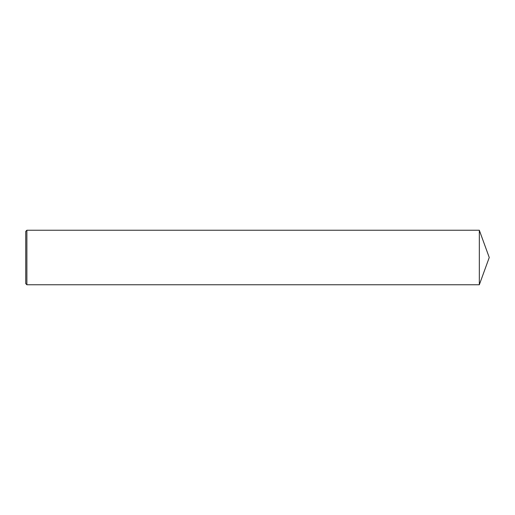 <?xml version="1.0" encoding="UTF-8"?>
<svg xmlns="http://www.w3.org/2000/svg" width="515" height="515" viewBox="0 0 515 515"><rect width="100%" height="100%" fill="white"/><g stroke="black" fill="none" stroke-linecap="round" stroke-linejoin="round"><path stroke-width="0.77" d="M26.883 257.5L26.883 284.763L25.75 283.63L25.75 231.37L26.883 230.237L26.883 257.5M26.883 230.237L479.323 230.237L479.323 284.763L26.883 284.763M479.323 284.763L489.25 257.5L479.323 230.237"/></g></svg>
